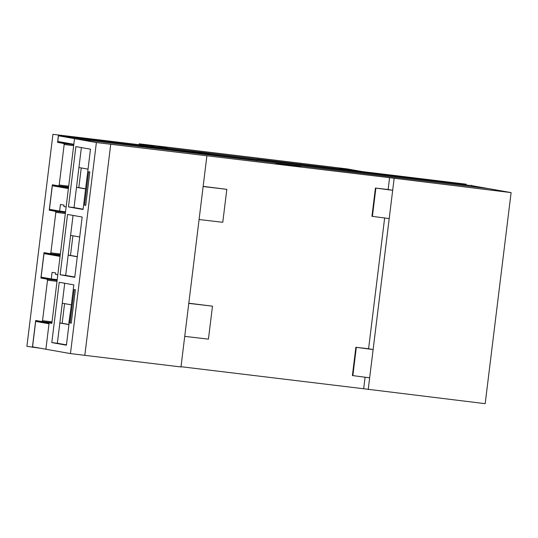 <?xml version="1.0" encoding="UTF-8"?>
<svg xmlns="http://www.w3.org/2000/svg" width="538" height="538" viewBox="0 0 538 538"><rect width="100%" height="100%" fill="white"/><g stroke="black" fill="none" stroke-linecap="round" stroke-linejoin="round"><path stroke-width="0.81" d="M157.99 148.542L139.322 146.269L157.99 148.542M139.208 143.821A1186.72 12.468 -173 0 1 347.252 168.925L362.484 171.622A949.375 9.973 -173 0 1 466.244 184.211L52.932 134.332A949.375 9.973 -173 0 1 100.196 139.988L155.738 146.746L139.208 143.821L139.093 144.749M392.679 190.317L375.423 188.044L371.953 216.31L389.209 218.583L373.13 349.559L355.874 347.279L352.397 375.551L369.66 377.824L368.214 389.552L394.132 178.488L392.679 190.317L388.14 189.511L389.593 177.688L511.1 192.604L488.766 188.65L74.526 138.663L51.85 323.345L49.126 322.861L51.87 323.19M68.864 323.022L71.218 306.109M85.798 187.385L87.882 170.425M68.951 324.616L59.852 323.002L62.28 303.217L71.379 304.824M64.573 303.62L62.166 323.284L68.965 324.488M59.852 323.002L62.166 323.284M77.277 256.774L68.178 255.16L70.612 235.375L79.711 236.982M72.906 235.779L70.491 255.442L77.297 256.646M68.178 255.16L70.491 255.442M85.609 188.932L76.51 187.318L78.938 167.533L88.037 169.14M81.238 167.937L78.824 187.601L85.623 188.804M76.51 187.318L78.824 187.601M70.081 322.961L74.183 289.511L75.367 289.72L71.258 323.17L70.081 322.961L71.265 323.103M112.482 144.419L131.897 146.76L112.482 144.419M84.54 205.18L88.649 171.73L89.826 171.938L85.724 205.388L84.54 205.18L85.73 205.321M275.88 163.337L300.85 166.35L275.88 163.337M473.09 187.937L499.446 191.118L473.09 187.937M59.214 282.289L73.827 284.871L66.423 345.181L51.809 342.592L59.214 282.289M64.721 283.264L57.358 343.257L66.463 344.871M51.809 342.592L57.358 343.257M67.539 214.447L82.159 217.029L74.755 277.339L60.135 274.75L67.539 214.447M73.054 215.422L65.683 275.416L74.789 277.03M60.135 274.75L65.683 275.416M75.871 146.605L90.485 149.187L83.081 209.497L68.467 206.908L75.871 146.605M81.379 147.58L74.015 207.574L83.121 209.188M68.467 206.908L74.015 207.574M511.1 192.604L485.182 403.668L363.675 388.752L365.094 377.225M373.13 349.559L368.591 348.752L384.643 217.984M355.874 347.279L368.591 348.752M375.423 188.044L388.14 189.511M188.804 303.21L212.483 306.169L188.784 303.378M203.149 186.377L226.828 189.329L203.129 186.538M184.736 336.358L208.435 339.148L212.483 306.169M199.08 219.517L222.779 222.308L226.828 189.329M363.675 388.752L181.01 366.708M206.895 155.892L180.976 366.956L70.465 353.594L96.383 142.53L389.593 177.688M49.126 322.861L45.885 349.243L70.465 353.594M372.404 216.39L375.874 188.125M352.854 375.632L356.324 347.36M110.734 144.292L84.816 355.356M74.526 138.663L96.383 142.53M257.245 159.934L58.467 135.791L74.715 138.669L488.027 188.562M488.033 188.549L471.779 185.671L257.265 159.779M206.989 154.48L183.048 151.286L206.989 154.48M60.175 255.523L44.002 253.573L41.11 277.131L51.278 278.933L52.092 272.336L55.723 272.974L55.548 274.393L57.815 274.79M68.508 187.681L52.334 185.731L49.442 209.289L59.61 211.091L60.417 204.494L64.049 205.133L63.881 206.552L66.14 206.948M58.467 135.791L57.774 141.447L73.834 144.292M49.106 323.035L35.676 321.415L32.549 346.855L45.891 349.216M49.012 323.775L35.676 321.415M57.216 279.646L51.278 278.933M65.549 211.804L59.61 211.091M60.068 256.418L44.002 253.573M68.4 188.576L52.334 185.731M347.326 169.49L339.007 168.481L347.299 169.739M167.022 147.728L158.703 146.726L166.995 147.984M329.438 167.755L311.865 165.63L329.424 167.876M209.235 153.249L191.662 151.124L209.215 153.37M40.935 348.342L26.9 346.337L52.932 134.332M51.924 322.753L41.742 321.529L42.536 320.702L47.505 280.19L46.947 279.128L40.908 278.059L44.029 252.618L50.068 253.687L50.861 252.86L55.838 212.349L55.273 211.286L49.234 210.217L52.361 184.776L58.4 185.845L59.193 185.018L64.17 144.507L63.605 143.444L57.566 142.375L58.434 135.307M32.401 347.313L35.696 320.46L41.742 321.529M57.169 280.016L40.908 278.059M57.129 280.352L46.947 279.128M60.256 254.911L50.068 253.687M471.691 185.657L471.745 185.18M68.582 187.069L58.4 185.845M65.502 212.174L49.234 210.217M60.364 254.01L50.861 252.86M65.34 213.492L55.838 212.349M65.461 212.51L55.273 211.286M68.696 186.168L59.193 185.018M73.834 144.332L57.566 142.375M73.666 145.65L64.17 144.507M73.787 144.668L63.605 143.444M52.031 321.852L42.536 320.702M57.008 281.334L47.505 280.19"/></g></svg>
